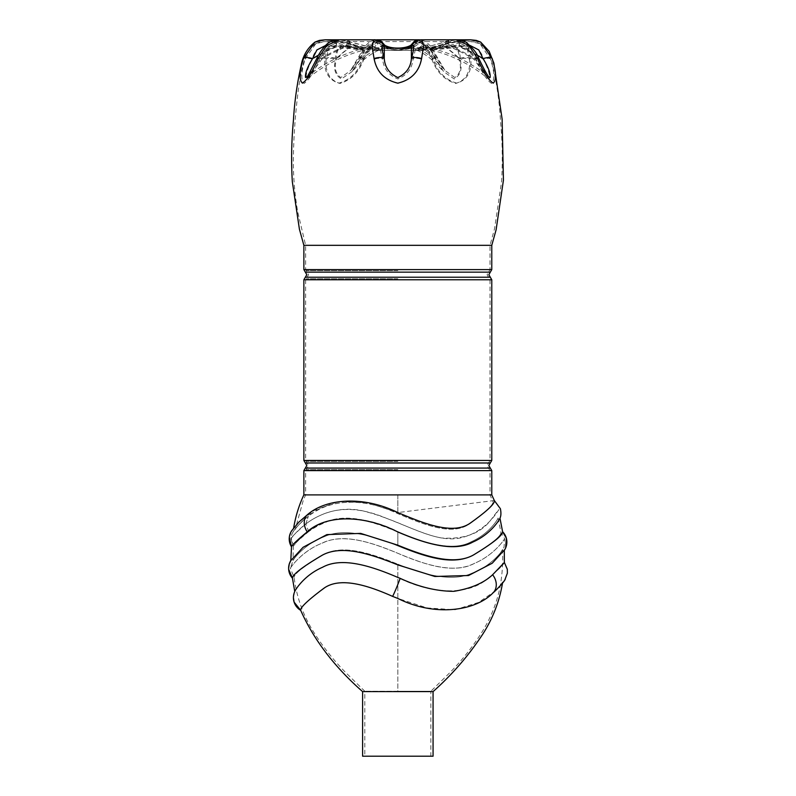 <?xml version="1.0" encoding="UTF-8"?>
<svg xmlns="http://www.w3.org/2000/svg" width="796" height="796" viewBox="0 0 796 796"><rect width="100%" height="100%" fill="white"/><g stroke="black" fill="none" stroke-linecap="round" stroke-linejoin="round"><path stroke-width="0.6" stroke-dasharray="3.98 2.98" d="M294.779 557.916L293.018 560.474C293.077 559.727 304.162 544.195 323.793 536.912C343.733 527.469 371.961 535.3 397.831 545.917C423.681 556.523 452.616 566.473 472.088 555.678C491.261 544.056 500.873 536.355 500.943 532.584C500.873 536.345 491.271 544.036 472.157 555.648C452.795 566.473 423.731 556.563 397.831 545.927C371.951 535.28 343.703 527.469 323.763 536.922C304.132 544.225 293.107 559.688 293.018 560.474L290.381 568.294C290.431 567.747 301.236 551.658 321.405 543.429C342.27 532.962 370.518 541.678 398.617 553.628C423.79 564.444 454.665 574.384 474.376 563.399C494.296 555.041 504.604 539.121 504.634 538.623L504.037 547.2L502.525 549.807C502.495 550.613 491.669 565.956 472.127 573.12C452.307 582.443 423.83 574.692 397.831 564.195C423.82 574.692 452.228 582.443 472.108 573.13C491.699 565.936 502.455 550.653 502.525 549.807C503.112 562.613 502.236 575.299 499.878 587.886C496.445 603.985 490.306 618.99 481.471 632.91C472.416 647.128 461.998 660.262 450.198 672.322L430.865 691.246L397.831 691.246L430.865 691.246L430.865 756.2L364.797 756.2L433.064 756.2M397.831 531.619C423.154 542.474 452.407 552.225 471.292 541.718C489.839 533.589 498.216 518.475 498.117 518.017C498.276 518.395 489.898 533.479 471.521 541.618C452.934 552.215 423.263 542.593 397.831 531.619C423.154 542.474 452.407 552.225 471.292 541.718C489.839 533.589 498.216 518.475 498.117 518.017C498.276 518.395 489.898 533.479 471.521 541.618C452.934 552.215 423.263 542.593 397.831 531.619C372.448 520.843 345.275 512.714 325.096 522.614C305.435 530.136 293.445 545.787 293.316 546.325C293.595 544.763 298.729 539.857 308.709 531.579C327.395 514.325 364.608 514.584 397.831 531.619L397.831 545.917L397.831 531.619M469.58 59.163L466.774 46.795L457.392 41.561L449.043 42.785C439.77 46.467 429.124 48.845 417.114 49.919C409.801 48.815 409.005 46.447 414.706 42.785L419.114 41.561L425.412 46.825L431.78 59.163C436.705 72.138 444.695 80.227 455.74 83.421C465.899 80.306 470.506 72.227 469.58 59.163A7.045 3.214 -2.6 0 0 460.018 59.222C462.556 68.615 460.625 75.182 454.217 78.953L443.661 71.66L435.442 59.222C430.248 47.82 425.412 43.81 420.915 47.173L416.079 49.84L418.656 50.039L445.491 47.173A166.056 97.6 -90 0 1 460.018 59.222C461.003 48.248 453.919 43.332 445.491 47.173A7.045 4.547 -104.5 0 1 448.417 42.885L457.392 41.561L470.526 41.561L479.749 43.581L490.565 59.163C494.555 72.138 494.893 80.227 491.58 83.421C486.824 80.306 481.67 72.227 476.127 59.163L467.998 46.795L455.919 41.561L446.357 42.785L440.944 47.76L459.481 42.785L470.526 41.561L475.849 42.098L479.749 43.581M397.831 50.377L422.785 50.377L397.831 50.377C365.772 50.377 365.772 50.377 397.831 50.377L372.827 50.377L397.831 50.377M421.184 59.163C418.726 72.157 410.945 80.237 397.831 83.421C384.757 80.297 376.966 72.207 374.468 59.163L372.259 46.795L374.17 41.561L376.608 42.785C378.787 46.457 385.861 48.835 397.831 49.919C409.811 48.835 416.885 46.457 419.054 42.785L421.482 41.561L423.402 46.825L421.184 59.163A7.045 2.766 14.8 0 0 413.015 59.222C416.159 47.82 416.159 43.81 413.015 47.173C411.94 48.466 406.875 49.422 397.831 50.039C388.776 49.422 383.712 48.466 382.637 47.173L382.637 59.222C383.592 68.615 388.657 75.182 397.831 78.953C407.015 75.162 412.079 68.585 413.015 59.222L413.015 47.173A7.045 6.746 -131.1 0 1 414.895 44.387L414.895 44.387A7.045 6.746 -131.1 0 1 419.054 42.785M304.808 518.982C300.908 521.768 292.46 532.106 293.127 531.818L295.216 529.37C295.545 528.056 308.43 512.136 327.843 505.739C348.887 499.082 372.22 501.719 397.831 513.649C422.298 523.927 451.64 536.275 469.033 524.166C485.669 512.246 493.629 504.764 492.913 501.719C493.59 504.843 485.58 512.345 468.904 524.236C451.392 536.285 422.188 523.818 397.831 513.649C422.298 523.927 451.64 536.275 469.033 524.166C485.669 512.246 493.629 504.764 492.913 501.719C493.59 504.843 485.58 512.345 468.904 524.236C451.392 536.285 422.188 523.818 397.831 513.649C364.021 496.803 326.668 499.51 308.38 516.166C300.012 523.31 295.624 527.708 295.216 529.37C292.47 531.967 291.067 535.151 290.978 538.932C291.107 538.265 302.152 523.4 319.763 515.649C338.827 506.584 361.165 507.52 386.776 518.445C409.721 526.683 436.238 541.698 457.969 538.404C479.56 534.504 491.57 520.126 496.356 513.301C501.142 506.495 499.072 509.032 490.127 520.912C479.67 533.907 463.332 539.579 441.133 537.927C419.96 534.056 392.13 518.544 367.851 512.236C343.733 504.644 320.609 512.614 305.803 523.987C295.833 532.713 290.898 537.688 290.978 538.932L293.316 546.325L293.018 560.474M362.598 691.605L433.064 691.605M500.415 585.438L495.022 591.11L478.535 602.453L454.944 609.776L427.094 607.925L397.831 598.433C372.966 588.125 343.255 575.359 325.226 587.647C308.201 599.796 300.022 607.358 300.689 610.323M291.147 560.036L303.107 547.27L326.907 534.594L360.697 533.4L397.831 545.18C424.119 555.887 453.471 565.996 473.292 555.061C492.774 543.31 502.545 535.529 502.604 531.738M397.831 531.977C423.78 543.051 453.551 552.732 472.695 542.116C491.56 533.907 500.107 518.564 499.968 518.156C500.097 518.604 491.49 533.917 472.754 542.096C453.75 552.722 423.731 543.071 397.831 531.977C371.981 521.062 344.28 512.743 323.783 522.833C303.813 530.484 291.625 546.305 291.525 546.812L291.734 546.514M333.673 40.556L355.165 46.059L349.563 41.064L339.743 39.8M317.246 57.601A8.806 0.895 26.7 0 1 320.957 58.645C324.668 47.72 335.673 42.685 344.549 46.546A166.732 158.573 90 0 0 320.957 58.645L306.798 76.913C323.932 63.073 342.967 53.541 363.921 48.317L365.702 48.088L355.175 46.059L372.876 48.616L397.831 48.616L372.876 48.616M324.798 58.566A8.806 4.02 2.6 0 1 336.758 58.645A166.732 97.998 -90 0 1 351.344 46.546L376.767 48.317L378.886 48.228L373.284 46.546C368.797 43.163 363.941 47.193 358.697 58.645L350.638 70.536L340.797 77.56C335.235 73.6 333.882 67.292 336.758 58.645C335.783 47.72 342.837 42.685 351.344 46.546A8.806 5.681 104.5 0 0 347.683 41.173L338.27 39.8L327.992 45.362L324.798 58.566C323.833 71.749 328.509 79.948 338.847 83.142C350.081 80.038 358.22 71.839 363.265 58.566L370.001 45.332L376.548 39.8M384.657 45.103L382.269 47.879L371.035 47.611L346.897 41.064L338.28 39.8M374.16 39.8L376.717 41.064C378.846 44.715 385.881 47.083 397.831 48.168C409.791 47.083 416.825 44.715 418.935 41.064L421.482 39.8M298.878 522.116L293.575 528.494L298.868 522.126L314.569 510.186L338.429 501.51L367.344 502.684L397.831 512.564L494.326 500.525M293.406 597.657L294.759 591.518C294.6 591.13 303.495 575.498 322.539 567.269C341.862 556.503 371.742 566.185 397.831 577.428C431.283 594.552 469.053 595.657 487.878 578.354C497.659 570.523 503.112 565.289 504.236 562.663C504.982 562.633 501.112 566.672 492.595 574.772M504.883 549.429L504.923 549.379A14.676 14.676 -86.8 0 1 504.306 550.354L492.236 563.22L468.565 575.508L434.875 576.473L397.831 564.891C371.414 554.364 342.28 544.315 322.29 555.19C302.57 566.792 292.62 574.453 292.44 578.175M397.831 691.246L364.797 691.246L397.831 691.246L397.831 564.195C371.881 553.747 343.146 543.847 323.504 554.613C304.102 566.095 294.301 573.687 294.122 577.389C294.301 573.697 304.082 566.115 323.435 554.633C342.957 543.847 371.851 553.717 397.831 564.195L397.831 691.246M498.117 518.017L500.943 532.584L504.634 538.623C504.664 539.071 494.216 555.101 474.366 563.409C453.77 573.757 428.129 565.857 399.701 554.056C370.628 541.986 343.872 533.121 323.027 542.782C301.565 550.941 289.863 568.424 290.381 568.294L294.122 577.389C296.619 597.298 303.266 615.736 314.062 632.701C323.096 646.929 333.494 660.073 345.275 672.142L364.797 691.246L364.797 756.2M305.803 523.987L308.38 516.166L305.803 523.987L308.709 531.579M431.531 50.039L431.313 50.029C452.009 55.183 470.824 64.595 487.749 78.287L489.072 78.953C490.246 75.162 488.306 68.585 483.262 59.222C481.6 48.327 470.466 43.302 459.76 47.173L431.531 50.039L450.367 47.173A166.056 157.926 90 0 1 473.869 59.222L487.759 78.287L476.834 58.397A7.045 0.716 -26.7 0 0 473.869 59.222C470.157 48.248 459.163 43.332 450.367 47.173A7.045 3.552 -102.8 0 0 446.357 42.785M376.996 50.039L379.583 49.84L374.747 47.173A166.056 97.6 -90 0 0 360.22 59.222L351.991 71.66L341.434 78.953C335.036 75.162 333.106 68.585 335.643 59.222C334.648 48.327 341.683 43.302 350.17 47.173L376.996 50.039M364.12 50.039L335.902 47.173A166.056 157.926 90 0 0 312.4 59.222C307.336 68.615 305.405 75.182 306.589 78.953L307.913 78.287L321.793 59.222C325.465 48.327 336.439 43.302 345.285 47.173L364.339 50.029C343.653 55.183 324.838 64.595 307.913 78.287L307.903 78.287C307.684 79.938 311.326 73.302 318.818 58.397L318.818 58.397A7.045 0.716 26.7 0 0 319.534 59.163C314.022 72.138 308.878 80.227 304.092 83.421C300.759 80.306 301.097 72.227 305.097 59.163L315.863 43.611L325.136 41.561L336.181 42.785L354.708 47.76L349.305 42.785L339.743 41.561L327.624 46.825L319.534 59.163M502.734 582.821L495.022 591.11L502.186 583.1M503.51 551.608L504.306 550.384M470.187 45.531L429.959 48.088L461.978 40.556M454.854 77.56L445.014 70.536L436.954 58.645C431.75 47.223 426.885 43.183 422.377 46.546L416.766 48.228L418.895 48.317L444.317 46.546C452.775 42.715 459.879 47.641 458.904 58.645C461.78 67.312 460.426 73.62 454.854 77.56M349.563 41.064A8.806 4.438 102.8 0 0 344.549 46.546L363.742 48.317L325.474 45.531M362.598 756.2L430.865 756.2M397.831 48.616L422.785 48.616L397.831 48.616M455.909 39.8L446.088 41.064L440.486 46.059L422.785 48.616M419.114 39.8L425.671 45.362L432.387 58.566C437.382 71.749 445.511 79.948 456.765 83.142C467.113 80.038 471.809 71.839 470.854 58.566L467.65 45.332L457.392 39.8L448.765 41.064L424.507 47.631L413.343 47.869L411.005 45.103M376.717 41.064A8.806 8.428 131.1 0 1 381.921 43.064M413.731 43.064A8.806 8.428 -131.1 0 1 418.935 41.064M431.92 48.317L451.103 46.546C459.939 42.715 470.953 47.641 474.705 58.645L488.863 76.913C471.73 63.073 452.685 53.541 431.74 48.317M336.519 41.064A8.806 0.766 101 0 1 336.171 46.546A166.732 158.573 90 0 0 318.579 55.063M363.265 58.566A8.806 1.582 25.4 0 0 358.339 57.79L358.339 57.79A8.806 1.582 25.4 0 0 358.697 58.645A166.732 97.998 -90 0 1 373.284 46.546A8.806 7.95 116.4 0 1 379.433 41.273M375.254 39.86L369.672 41.72L364.598 46.695L350.638 70.536C359.732 59.76 369.145 52.327 378.886 48.228L371.951 47.67L347.683 41.173A8.806 5.681 104.5 0 0 346.897 41.064M416.218 41.273A8.806 7.95 -116.4 0 1 422.377 46.546A166.732 97.998 -90 0 1 436.954 58.645A8.806 1.582 -25.4 0 0 437.322 57.79L437.322 57.79A8.806 1.582 -25.4 0 0 432.387 58.566M470.854 58.566A8.806 4.02 -2.6 0 0 458.904 58.645A166.732 97.998 -90 0 0 444.317 46.546A8.806 5.681 -104.5 0 1 447.969 41.173L457.392 39.8M448.765 41.064A8.806 5.681 -104.5 0 0 447.969 41.173L424.974 47.491L416.766 48.228C426.507 52.327 435.929 59.76 445.014 70.536L430.984 46.586L425.93 41.681L420.407 39.86M478.416 57.601A8.806 0.895 -26.7 0 0 474.705 58.645A166.732 158.573 90 0 0 451.103 46.546A8.806 4.438 -102.8 0 0 446.088 41.064M477.083 55.063A166.732 158.573 90 0 0 459.491 46.546A8.806 0.766 -101 0 1 459.143 41.064M292.978 529.131A14.676 14.676 0 0 0 291.983 530.355M363.871 59.163L370.269 46.795L376.548 41.561L380.956 42.785C386.687 46.467 385.851 48.845 378.418 49.919C366.429 48.815 355.822 46.447 346.608 42.785L338.27 41.561L328.867 46.825L326.081 59.163C325.136 72.138 329.733 80.227 339.872 83.421C350.897 80.306 358.897 72.227 363.871 59.163A7.045 1.264 25.4 0 0 359.931 58.536L359.931 58.536A7.045 1.264 25.4 0 0 360.22 59.222C365.434 47.8 370.279 43.78 374.747 47.173A7.045 6.358 116.4 0 1 380.956 42.785M376.608 42.785A7.045 6.746 131.1 0 1 382.637 47.173C379.493 43.78 379.493 47.8 382.637 59.222A7.045 2.766 -14.8 0 0 374.468 59.163M476.127 59.163A7.045 0.716 -26.7 0 0 476.834 58.397L474.784 54.596C470.655 48.437 467.978 45.193 466.735 44.865C463.043 42.397 459.441 41.302 455.919 41.561L421.482 41.561C418.696 41.75 416.497 42.695 414.895 44.387L407.363 48.626L397.761 49.849C393.692 50.098 389.304 49.183 384.607 47.103L380.767 44.387L374.17 41.561L339.753 41.561C337.514 41.173 334.34 41.979 330.211 43.989C327.345 44.447 319.126 56.556 318.818 58.397A7.045 0.716 26.7 0 1 321.793 59.222A166.056 157.926 90 0 1 345.285 47.173A7.045 3.552 102.8 0 1 349.305 42.785M336.181 42.785A7.045 0.617 101 0 1 335.902 47.173C325.256 43.332 314.082 48.248 312.4 59.222A7.045 2.428 18.7 0 0 305.097 59.163M338.27 41.561L347.245 42.885A7.045 4.547 104.5 0 1 350.17 47.173A166.056 97.6 -90 0 0 335.643 59.222A7.045 3.214 2.6 0 0 326.081 59.163M414.706 42.785A7.045 6.358 -116.4 0 1 420.915 47.173A166.056 97.6 -90 0 1 435.442 59.222A7.045 1.264 -25.4 0 0 435.73 58.536L435.73 58.536A7.045 1.264 -25.4 0 0 431.78 59.163M459.481 42.785A7.045 0.617 -101 0 0 459.76 47.173A166.056 157.926 90 0 1 483.262 59.222A7.045 2.428 -18.7 0 1 490.565 59.163M449.043 42.785A7.045 4.547 -104.5 0 0 448.417 42.885L422.248 49.611L416.079 49.84C422.457 52.546 428.805 56.795 435.113 62.585L443.67 71.66L435.73 58.536C432.974 51.65 426.079 42.626 425.263 43.342L419.114 41.561L376.548 41.561L369.434 44.039C366.419 46.437 363.245 51.272 359.931 58.536L351.991 71.66L360.548 62.585C366.856 56.795 373.205 52.546 379.583 49.84L371.722 49.412L347.245 42.885A7.045 4.547 104.5 0 0 346.608 42.785M397.831 469.6L306.221 469.6L397.831 469.6M303.873 245.327L491.779 245.327M397.831 278.759L306.221 278.759L397.831 278.759M303.873 494.893L490.018 494.893L397.831 494.893L397.831 513.649L397.831 494.893L305.634 494.893L491.779 494.893M305.346 462.983L490.316 462.983M305.346 272.142L490.316 272.142M303.873 470.615L491.779 470.615M397.831 461.461L306.221 461.461L397.831 461.461M491.779 460.446L303.873 460.446M303.873 279.774L491.779 279.774M397.831 270.62L306.221 270.62L397.831 270.62M491.779 269.605L303.873 269.605M490.316 468.078L305.346 468.078M490.316 277.227L305.346 277.227M397.831 460.446L490.018 460.446L397.831 460.446M397.831 279.774L490.018 279.774L397.831 279.774M397.831 269.605L490.018 269.605L397.831 269.605M397.831 470.615L490.018 470.615L397.831 470.615M315.863 43.611C302.938 53.004 301.873 70.844 298.968 85.321C295.565 109.938 293.684 134.683 293.326 159.538C293.296 177.06 294.749 194.463 297.674 211.736L305.634 245.327L305.634 269.605L308.569 274.69L305.634 279.774L305.634 460.446L308.569 465.531L305.634 470.615L305.634 494.893L303.157 500.724L295.216 529.37M479.799 43.611C486.495 48.874 490.704 55.81 492.416 64.426C496.754 82.973 499.45 101.769 500.495 120.833C502.415 141.041 502.783 161.27 501.589 181.528L494.525 228.82L490.018 245.327L490.018 269.605L487.082 274.69L490.018 279.774L490.018 460.446L487.082 465.531L490.018 470.615L490.018 494.893L492.913 501.719M431.313 50.029L429.999 49.849C430.536 49.571 428.825 50.695 440.954 47.75L422.785 50.377M291.654 530.842L293.644 528.086M293.316 546.325L291.067 537.499M505.201 579.398L502.535 583.08M503.948 581.219L504.793 580.005M503.52 551.588L504.664 549.817M504.972 549.28L505.659 547.887M298.868 522.126L291.913 530.464L289.316 537.24M338.28 41.561L325.136 41.561M364.349 50.029L354.717 47.76L372.827 50.377M316.002 43.531L319.873 42.088L325.176 41.561M500.455 552.832L502.515 549.817M500.475 552.812L504.037 547.2"/><path stroke-width="1.19" d="M291.983 530.355A14.676 14.676 0 0 0 289.316 537.24A14.676 14.676 0 0 0 289.306 537.29A14.676 14.676 0 0 0 291.515 546.812L290.799 560.613L303.077 547.29L326.848 534.613L360.678 533.39L397.831 545.18C424.159 555.936 453.75 566.006 473.391 555.021C492.804 543.28 502.535 535.519 502.604 531.738L506.336 538.146A14.676 14.676 -86.8 0 1 504.903 549.409L504.306 550.344L504.365 562.473L492.595 574.772C483.65 583.11 470.705 588.632 453.76 591.338C436.596 591.269 418.726 586.931 400.149 578.344L397.831 577.428C371.702 566.195 342.011 556.523 322.639 567.22C303.435 575.508 294.639 591.1 294.759 591.528A14.676 14.676 0 0 0 300.689 610.333C300.092 607.666 307.674 600.423 323.445 588.592C339.773 576.244 368.289 585.538 392.647 596.403L397.831 598.433C435.163 617.159 475.64 610.87 492.943 592.95L495.003 591.13C500.425 585.776 503.828 581.866 505.201 579.398M397.831 691.605L362.598 691.605L362.598 756.2L433.064 756.2L433.064 691.605L397.831 691.605M289.316 537.29L291.525 546.812C291.794 545.24 297.037 540.255 307.236 531.857C326.081 514.435 363.971 514.694 397.831 531.977C423.78 543.051 453.551 552.732 472.695 542.116C491.56 533.907 500.107 518.564 499.968 518.156C500.097 518.604 491.49 533.917 472.754 542.096C453.75 552.722 423.731 543.071 397.831 531.977M318.131 58.566A8.806 0.895 26.7 0 1 317.246 57.601L317.246 57.601C317.763 55.8 325.156 43.402 330.897 41.611L339.743 39.8L326.818 45.362L318.131 58.566C312.539 71.749 307.306 79.948 302.44 83.142C299.037 80.038 299.366 71.839 303.445 58.566L315.007 42.069L325.126 39.8L333.673 40.556M325.126 39.8L338.967 39.81M375.254 39.86L381.045 41.064L384.657 45.103M461.978 40.556L470.535 39.8L480.605 42.039L492.217 58.566C496.276 71.749 496.614 79.948 493.241 83.142C488.396 80.038 483.162 71.839 477.52 58.566L468.804 45.332L455.919 39.8L421.482 39.8L423.78 45.362L421.601 58.566C419.114 71.769 411.184 79.968 397.831 83.142C384.508 80.018 376.588 71.819 374.06 58.566L371.871 45.332L374.18 39.8L339.743 39.8M397.831 512.564C422.696 522.952 452.516 535.499 470.137 523.221C487.023 511.151 495.082 503.579 494.326 500.525C495.022 503.679 486.913 511.261 469.998 523.29C452.237 535.519 422.567 522.833 397.831 512.574C363.434 495.53 325.514 498.326 306.878 515.191L298.878 522.116L291.654 530.842M291.127 560.086A14.676 14.676 0 0 0 292.44 578.175C292.62 574.483 302.53 566.832 322.191 555.24C341.991 544.305 371.414 554.324 397.831 564.901L434.835 576.473L468.536 575.518L492.217 563.24L504.972 549.28M502.186 583.1L501.46 584.095M501.092 584.582L500.415 585.438M488.913 76.963L490.107 77.56C490.724 73.6 488.376 67.292 483.082 58.645L478.764 49.949L470.187 45.531M325.474 45.531L316.907 49.929L312.569 58.645C307.266 67.312 304.928 73.62 305.555 77.56L306.699 77.003M397.831 77.56C406.229 73.6 410.746 67.292 411.393 58.645C414.537 47.223 414.537 43.183 411.393 46.546C410.597 47.272 406.069 47.869 397.831 48.317C389.582 47.869 385.055 47.272 384.269 46.546C381.125 43.163 381.125 47.193 384.269 58.645C384.916 67.312 389.443 73.62 397.831 77.56M455.919 39.8L455.909 39.8C460.983 40.019 464.456 40.904 466.337 42.467C472.983 48.238 477.013 53.282 478.416 57.601L478.416 57.601A8.806 0.895 -26.7 0 1 477.52 58.566M411.005 45.103L414.616 41.064L419.114 39.8L376.548 39.8M456.695 39.81L470.535 39.8M421.482 39.8C418.696 39.8 416.109 40.895 413.731 43.064L413.731 43.064A8.806 8.428 -131.1 0 0 411.393 46.546L411.393 58.645A8.806 3.463 14.8 0 1 421.601 58.566M374.06 58.566A8.806 3.463 -14.8 0 1 384.269 58.645L384.269 46.546A8.806 8.428 131.1 0 0 381.921 43.064L381.921 43.064C381.712 42.367 376.259 39.303 374.17 39.8M303.445 58.566A8.806 3.035 18.7 0 1 312.569 58.645A166.732 158.573 90 0 1 318.579 55.063M381.045 41.064A8.806 7.95 116.4 0 0 379.433 41.273M416.218 41.273A8.806 7.95 -116.4 0 0 414.616 41.064M477.083 55.063A166.732 158.573 90 0 1 483.082 58.645A8.806 3.035 -18.7 0 1 492.217 58.566M303.873 494.893L303.873 470.615L491.779 470.615L491.779 494.893L303.873 494.893L303.017 496.704C298.48 506.873 295.336 517.47 293.575 528.494A14.676 14.676 0 0 0 292.978 529.131M490.316 462.983L305.346 462.983L306.808 465.531L305.346 468.078L490.316 468.078L488.844 465.531L491.779 460.446L303.873 460.446L305.346 462.983M491.779 269.605L491.779 245.327L303.873 245.327L303.873 269.605L491.779 269.605L490.316 272.142L305.346 272.142L306.808 274.69L305.346 277.227L490.316 277.227L488.844 274.69L490.316 272.142M400.159 578.334A14.676 0.905 111.9 0 1 398.139 583.697A14.676 0.905 111.9 0 1 392.637 596.413M492.605 574.762A14.676 12 49.7 0 1 495.47 579.986A14.676 12 49.7 0 1 492.943 592.96M306.878 515.191A14.676 11.393 53.2 0 0 304.291 523.728A14.676 11.393 53.2 0 0 307.226 531.857M490.316 277.227L491.779 279.774L303.873 279.774L303.873 460.446M491.779 494.893L494.326 500.525L500.405 508.763C501.211 512.883 501.062 516.017 499.968 518.156L502.604 531.738A14.676 14.676 -86.8 0 1 506.326 538.126M294.102 602.104L300.689 610.323C313.823 639.805 334.459 666.899 362.598 691.605M315.007 42.069C307.535 47.939 302.918 55.7 301.157 65.352C297.057 83.57 294.47 102.017 293.406 120.694C291.475 140.992 291.117 161.309 292.311 181.647L299.415 229.228L303.873 245.327M288.65 569.24L292.44 578.175L294.759 591.528M502.734 582.821L503.948 581.219M504.793 580.005L507.38 573.17L507.311 569.259L504.365 562.473M293.406 597.627L294.122 602.164M506.336 538.146L505.659 547.887M491.779 470.615L490.316 468.078M491.779 279.774L491.779 460.446M491.779 245.327L496.107 229.795L503.44 180.175L502.127 119.121L493.878 63.143L489.172 51.322L480.655 42.069M303.873 269.605L305.346 272.142M303.873 279.774L305.346 277.227M303.873 470.615L305.346 468.078M381.921 43.064C385.732 46.785 391.791 48.437 400.119 48.029C406.448 47.601 410.985 45.949 413.731 43.064M317.246 57.601C309.724 72.555 306.221 79.013 306.719 76.983L306.798 76.913M315.027 42.059L319.475 40.367L325.186 39.8M420.407 39.86L419.114 39.8M488.863 76.913L488.933 76.983C489.251 77.471 486.933 75.63 478.416 57.601M470.506 39.8L476.247 40.387L480.605 42.039M290.928 560.394L289.237 564.105L288.62 568.294M433.064 691.605C452.208 674.58 468.814 655.377 482.854 634.014C492.993 618.144 499.58 600.95 502.634 582.403"/></g></svg>
